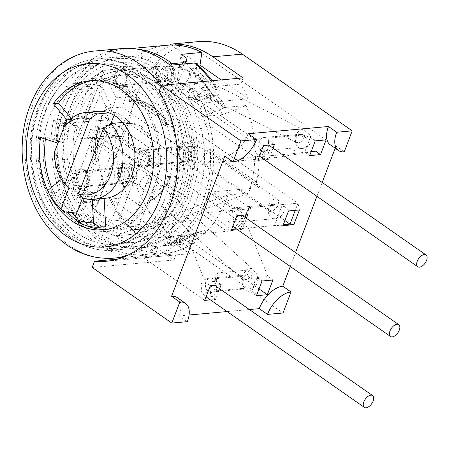<?xml version="1.0" encoding="UTF-8"?>
<svg xmlns="http://www.w3.org/2000/svg" width="449" height="449" viewBox="0 0 449 449"><rect width="100%" height="100%" fill="white"/><g stroke="black" fill="none" stroke-linecap="round" stroke-linejoin="round"><path stroke-width="0.34" stroke-dasharray="2.25 1.68" d="M97.787 111.397A43.604 33.17 -95.2 0 0 85.192 116.022L73.204 117.11M45.4 139.145A74.803 56.9 84.8 0 1 45.68 137.13L63.247 142.675L72.093 119.4L71.543 118.744M92.393 80.635A74.803 56.9 84.8 0 1 94.969 80.32A74.803 56.9 84.8 0 1 158.396 149.68A74.803 56.9 84.8 0 1 108.484 229.321A74.803 56.9 84.8 0 1 105.891 229.478M86.079 225.527A74.803 56.9 84.8 0 1 74.708 218.753M67.967 212.753A74.803 56.9 84.8 0 1 51.629 187.278M71.144 212.467A72.003 54.772 -95.2 0 1 56.265 192.161L74.197 177.434A43.604 33.17 -95.2 0 1 68.826 159.098L85.192 116.022M75.589 216.261A72.003 54.772 -95.2 0 0 84.878 222.053A72.003 54.772 -95.2 0 0 105.706 226.683M104.14 198.385L104.134 198.335A43.604 33.17 -95.2 0 0 105.667 198.245M104.134 198.335L92.241 199.418A43.604 33.17 -95.2 0 1 82.582 197.857L82.493 197.863M110.925 123.52L77.351 211.9A72.003 54.772 -95.2 0 0 91.085 221.492L78.581 222.625M91.085 221.492L128.919 121.887A43.604 33.17 -95.2 0 0 115.185 112.301L114.063 115.247M122.712 122.454L128.919 121.887M68.826 159.098L56.843 160.186A43.604 33.17 -95.2 0 0 68.759 188.277M74.197 177.434L62.304 178.511A43.604 33.17 -95.2 0 0 68.849 188.266M54.789 151.352L56.843 160.186M108.978 112.862L115.185 112.301M56.265 192.161L49.968 192.733A72.003 54.772 -95.2 0 0 63.32 211.546M62.304 178.511L61.345 179.297M47.527 190.651L49.968 192.733M63.247 142.675L58.078 143.147L64.375 126.567M72.093 119.4L70.768 119.524M45.68 137.13L40.505 137.602M49.036 193.502A74.803 56.9 84.8 0 1 47.65 190.55M108.506 51.304A104.005 79.114 -95.2 0 0 88.986 61.597L87.948 61.693A104.005 79.114 -95.2 0 0 66.379 86.421L90.692 84.216C94.251 84.086 98.191 85.226 102.518 87.634L111.172 106.026L105.846 120.04L91.001 121.163A94.408 71.812 84.8 0 1 103.225 88.992M207.028 126.5L201.197 128.476A96.007 73.03 -95.2 0 1 197.128 198.172A96.007 73.03 -95.2 0 1 187.446 217.142L192.133 222.558A104.005 79.114 -95.2 0 0 202.622 202.011A104.005 79.114 -95.2 0 0 207.028 126.5L205.996 126.596A104.005 79.114 -95.2 0 0 192.262 91.708L216.575 89.503L219.292 90.524L218.573 94.93L203.234 100.138L194.002 89.098L196.297 69.971A94.408 71.812 84.8 0 1 217.501 95.311M52.32 158.121A104.005 79.114 -95.2 0 0 112.216 251.597L113.681 243.947A96.007 73.03 -95.2 0 1 58.387 157.661L51.287 158.216A104.005 79.114 -95.2 0 1 53.605 120.046L77.918 117.84C81.477 117.711 85.417 118.85 89.744 121.258L91.001 121.163M192.133 222.558L191.094 222.653A104.005 79.114 -95.2 0 1 168.392 245.609L166.456 237.762A96.007 73.03 -95.2 0 0 186.408 217.237L191.094 222.653M111.172 106.026L105.998 106.497L97.573 88.425L103.618 72.497L116.28 97.725L100.845 138.354L76.908 139.067L97.596 137.192A103.208 78.508 84.8 0 0 136.092 233.996L115.404 235.871A103.208 78.508 84.8 0 0 151.105 252.394L156.937 253.281L153.401 253.741L151.7 246.866L140.84 247.854L173.32 236.051L184.18 235.068A15.199 1.942 -13.9 0 0 205.03 230.169L191.313 235.091L196.864 234.866L194.484 242.786L192.7 243.403L168.392 245.609M112.216 251.597L111.184 251.687A104.005 79.114 -95.2 0 0 139.572 255.823A104.005 79.114 -95.2 0 0 140.554 255.728L164.862 253.522C168.089 252.877 169.475 250.031 169.026 244.98L172.96 224.764L184.556 220.549L196.022 233.8A94.408 71.812 84.8 0 1 169.385 243.476M88.986 61.597L92.23 68.562L91.198 68.658A96.007 73.03 -95.2 0 0 71.98 90.328L66.379 86.421M143.371 50.844L142.479 58.297A96.007 73.03 -95.2 0 0 122.538 56.529A96.007 73.03 -95.2 0 0 92.23 68.562M187.446 217.142L186.408 217.237M103.618 72.497L102.546 70.364A103.208 78.508 84.8 0 0 102.041 70.936C96.468 77.374 90.445 81.37 83.974 82.919L88.874 86.337L78.014 87.325L63.113 126.556L73.973 125.568A15.199 8.307 124.9 0 1 77.621 126.416A15.199 8.307 124.9 0 1 78.743 137.989L84.934 121.701L59.206 123.958A96.007 73.03 -95.2 0 0 57.354 157.756L51.287 158.216M113.681 243.947L112.643 244.037A96.007 73.03 -95.2 0 0 138.612 247.876L162.948 245.777A96.114 73.108 84.8 0 0 190.786 235.663L166.456 237.762M58.387 157.661L57.354 157.756M87.948 61.693L91.198 68.658M53.605 120.046L59.206 123.958M142.479 58.297L141.441 58.387L142.384 50.569M186.616 63.724L191.263 69.281L190.398 68.82L166.035 71.105A96.007 73.03 -95.2 0 0 141.441 58.387M196.707 63.539L196.409 68.444L190.398 68.82A96.114 73.108 84.8 0 1 212.557 95.311L188.198 97.596L192.262 91.708M201.197 128.476L200.164 128.571A96.007 73.03 -95.2 0 0 188.198 97.596M83.435 121.696A96.114 73.108 84.8 0 1 96.209 88.071L71.98 90.328M96.209 88.071L102.518 87.634M96.928 88.139L97.573 88.425M84.704 121.718L97.343 88.447M88.874 86.337A15.199 8.307 124.9 0 0 103.624 72.48M84.154 121.769L89.744 121.258M105.998 106.497L100.677 120.506L105.846 120.04M100.677 120.506L84.934 121.701M76.908 139.067A103.208 78.508 84.8 0 1 77.026 136.788L76.302 128.537L72.934 123.149L69.073 122.145L58.207 123.133A103.208 78.508 -95.2 0 0 142.535 254.729L153.401 253.741M136.934 49.087A103.208 78.508 -95.2 0 0 125.507 49.031A103.208 78.508 -95.2 0 0 73.108 83.901L83.974 82.919M102.546 70.364L123.234 68.484A103.208 78.508 84.8 0 1 166.888 45.276M199.833 66.233L197.285 83.43L223.001 114.534L246.215 105.515L225.521 107.39A103.208 78.508 84.8 0 0 225.179 106.508C221.082 98.107 215.655 93.79 208.892 93.572L205.333 98.724A15.199 7.291 -145.3 0 1 223.748 108.108L202.314 116.414L176.597 85.31L181.183 54.329M246.215 105.515A103.208 78.508 84.8 0 1 248.656 193.098L136.092 233.996M123.234 68.484L136.973 95.845L121.539 136.479L97.596 137.192M157.975 84.507A12 9.126 84.8 0 1 152.941 71.436A12 9.126 84.8 0 1 160.882 62.052A12 9.126 84.8 0 1 165.962 63.494A12 9.126 84.8 0 1 170.996 76.571A12 9.126 84.8 0 1 163.054 85.955A12 9.126 84.8 0 1 157.975 84.507M127.46 164.845A12 9.126 -95.2 0 0 122.386 163.402A12 9.126 -95.2 0 0 114.439 172.786A12 9.126 -95.2 0 0 119.479 185.864A12 9.126 -95.2 0 0 124.553 187.306A12 9.126 -95.2 0 0 132.5 177.922A12 9.126 -95.2 0 0 127.46 164.845M180.919 164.648A12 9.126 84.8 0 1 175.879 151.571A12 9.126 84.8 0 1 183.826 142.187A12 9.126 84.8 0 1 188.9 143.629A12 9.126 84.8 0 1 193.94 156.707A12 9.126 84.8 0 1 185.993 166.091A12 9.126 84.8 0 1 180.919 164.648M115.404 235.871L227.963 194.973L248.656 193.098M227.963 194.973A103.208 78.508 84.8 0 1 205.625 232.582C199.39 237.981 192.806 241.096 185.88 241.944L175.015 242.926A103.208 78.508 84.8 0 0 198.031 94.559L208.892 93.572M191.263 69.281L188.833 89.57L198.065 100.604L213.196 95.485L223.737 108.091L225.521 107.39M223.001 114.534L202.314 116.414M180.812 56.793L185.605 62.518M197.285 83.43L176.597 85.31M180.795 56.776A15.199 7.291 -145.3 0 1 183.209 65.986A15.199 7.291 -145.3 0 1 179.477 67.827L168.611 68.809L171.159 65.127M191.038 69.303L213.196 95.485M205.333 98.724L194.468 99.712L168.611 68.809M212.557 95.311L212.966 95.508M196.409 68.444L196.297 69.971M188.833 89.57L194.002 89.098M198.065 100.604L203.234 100.138M190.774 68.905C199.451 75.847 206.854 84.698 212.994 95.446L218.573 94.93M170.104 65.223L166.035 71.105M205.996 126.596L200.164 128.571M191.106 235.545C182.305 241.483 172.921 244.896 162.948 245.777L163.767 245.098L187.244 236.634A94.515 71.896 84.8 0 1 168.296 243.521M191.313 235.091L187.244 236.634M151.7 246.866A15.199 1.942 -13.9 0 1 155.438 247.231A15.199 1.942 -13.9 0 1 150.51 249.981L163.767 245.098M163.997 245.081L167.786 225.235L172.96 224.764M163.442 245.491L169.026 244.98M194.484 242.786C185.274 248.785 175.419 252.366 164.929 253.517L164.862 253.522A104.005 79.114 84.8 0 0 192.7 243.403M138.612 247.876L140.554 255.728M196.864 234.866L196.022 233.8M111.184 251.687L112.643 244.037M167.786 225.235L179.387 221.02L184.556 220.549M179.387 221.02L191.543 235.068M173.32 236.051L175.015 242.926M198.031 94.559L194.468 99.712M142.535 254.729L140.84 247.854M63.113 126.556L58.207 123.133M73.108 83.901L78.014 87.325M140.868 164.895A7.998 6.084 -95.2 0 0 144.252 165.861A7.998 6.084 -95.2 0 0 149.551 159.603A7.998 6.084 -95.2 0 0 146.189 150.886A7.998 6.084 -95.2 0 0 142.81 149.921A7.998 6.084 -95.2 0 0 137.512 156.179A7.998 6.084 -95.2 0 0 140.868 164.895M123.918 69A10.001 7.605 84.8 0 1 128.117 79.894A10.001 7.605 84.8 0 1 121.494 87.712A10.001 7.605 84.8 0 1 117.262 86.511A10.001 7.605 84.8 0 1 113.064 75.617A10.001 7.605 84.8 0 1 119.687 67.793A10.001 7.605 84.8 0 1 123.918 69M78.76 187.862A10.001 7.605 -95.2 0 0 82.992 189.068A10.001 7.605 -95.2 0 0 89.615 181.244A10.001 7.605 -95.2 0 0 85.417 170.351A10.001 7.605 -95.2 0 0 81.185 169.15A10.001 7.605 -95.2 0 0 74.562 176.968A10.001 7.605 -95.2 0 0 78.76 187.862M96.428 161.432A51.781 39.389 84.8 0 1 99.28 126.994L98.976 126.781A52.224 39.725 84.8 0 0 96.198 162.038L96.428 161.432L94.436 160.108A50.675 38.547 84.8 0 1 97.455 127.757L99.28 126.994M167.803 124.732L165.917 124.39L164.239 125.771A50.675 38.547 84.8 0 0 129.447 101.48L131.972 100.138A51.781 39.389 84.8 0 1 167.522 124.962L167.803 124.732A52.224 39.725 84.8 0 0 143.225 101.463L140.818 100.627A53.336 40.567 -95.2 0 0 129.301 98.825L131.944 99.695A52.224 39.725 84.8 0 1 143.225 101.463M131.972 100.138L131.944 99.695M151.358 199.788L149.365 198.464A50.675 38.547 84.8 0 0 167.039 176.345L170.384 176.642A51.781 39.389 84.8 0 1 151.358 199.788L151.128 200.394L147.979 202.117A53.336 40.567 -95.2 0 0 149.932 201.096A53.336 40.567 -95.2 0 0 168.863 177.624L170.687 176.855A52.224 39.725 84.8 0 1 152.149 199.839A52.224 39.725 84.8 0 1 151.128 200.394M170.384 176.642L170.687 176.855M181.991 161.169A7.998 6.084 -95.2 0 0 185.375 162.128A7.998 6.084 -95.2 0 0 190.668 155.876A7.998 6.084 -95.2 0 0 187.312 147.154A7.998 6.084 -95.2 0 0 183.927 146.194A7.998 6.084 -95.2 0 0 178.629 152.447A7.998 6.084 -95.2 0 0 181.991 161.169M187.048 147.856A7.201 5.478 84.8 0 1 190.067 155.702A7.201 5.478 84.8 0 1 185.302 161.331A7.201 5.478 84.8 0 1 182.255 160.467A7.201 5.478 84.8 0 1 179.235 152.621A7.201 5.478 84.8 0 1 184 146.991A7.201 5.478 84.8 0 1 187.048 147.856M145.667 151.61A7.201 5.478 84.8 0 1 148.686 159.457A7.201 5.478 84.8 0 1 143.921 165.086A7.201 5.478 84.8 0 1 140.874 164.222A7.201 5.478 84.8 0 1 137.854 156.375A7.201 5.478 84.8 0 1 142.619 150.746A7.201 5.478 84.8 0 1 145.667 151.61M139.948 166.669A10.001 7.605 84.8 0 1 135.75 155.775A10.001 7.605 84.8 0 1 142.367 147.957A10.001 7.605 84.8 0 1 146.599 149.158A10.001 7.605 84.8 0 1 150.797 160.057A10.001 7.605 84.8 0 1 144.174 167.875A10.001 7.605 84.8 0 1 139.948 166.669M145.566 149.253A10.001 7.605 84.8 0 1 149.764 160.147A10.001 7.605 84.8 0 1 143.141 167.971A10.001 7.605 84.8 0 1 138.909 166.764A10.001 7.605 84.8 0 1 134.711 155.87A10.001 7.605 84.8 0 1 141.334 148.047A10.001 7.605 84.8 0 1 145.566 149.253M122.88 69.09A10.001 7.605 84.8 0 1 127.078 79.989A10.001 7.605 84.8 0 1 120.461 87.808A10.001 7.605 84.8 0 1 116.229 86.606A10.001 7.605 84.8 0 1 112.031 75.707A10.001 7.605 84.8 0 1 118.654 67.889A10.001 7.605 84.8 0 1 122.88 69.09M77.728 187.957A10.001 7.605 -95.2 0 0 81.959 189.158A10.001 7.605 -95.2 0 0 88.582 181.34A10.001 7.605 -95.2 0 0 84.384 170.446A10.001 7.605 -95.2 0 0 80.152 169.239A10.001 7.605 -95.2 0 0 73.529 177.063A10.001 7.605 -95.2 0 0 77.728 187.957M164.239 125.771L167.522 124.962M147.979 202.117L139.487 224.472A3.199 2.436 84.8 0 1 137.579 226.128A3.199 2.436 84.8 0 1 136.227 225.74L85.686 190.455A3.199 2.436 84.8 0 1 84.552 186.116L93.044 163.762L96.198 162.038M73.692 187.104L92.589 137.36L116.207 153.855L96.249 206.394L90.204 202.179L93.398 193.772L85.158 188.019L81.965 196.426L74.826 191.437A3.199 2.436 84.8 0 1 73.692 187.104L84.552 186.116M149.365 198.464L162.897 162.847L154.08 156.695L151.796 158.778L113.698 132.174L116.779 130.648L107.962 124.491L102.192 128.375L90.608 129.424L87.415 137.832L92.589 137.36M107.962 124.491L94.436 160.108M93.044 163.762A53.336 40.567 -95.2 0 1 95.626 126.483L98.976 126.781M165.917 124.39A53.336 40.567 -95.2 0 0 140.818 100.627M95.626 126.483L97.455 127.757M78.962 114.849A77.604 59.032 84.8 0 1 125.237 74.764A77.604 59.032 84.8 0 1 180.459 110.286A77.604 59.032 84.8 0 1 185.527 189.259A77.604 59.032 -95.2 0 1 139.257 229.338A77.604 59.032 -95.2 0 1 84.03 193.816A77.604 59.032 -95.2 0 1 78.962 114.849M129.447 101.48L129.301 98.825M167.039 176.345L168.863 177.624M116.779 130.648A28.803 21.911 84.8 0 1 129.643 123.368A28.803 21.911 84.8 0 1 154.08 156.695M72.755 115.41A77.604 59.032 -95.2 0 0 77.823 194.383A77.604 59.032 -95.2 0 0 133.05 229.905A77.604 59.032 -95.2 0 0 179.319 189.82A77.604 59.032 84.8 0 0 174.251 110.847A77.604 59.032 84.8 0 0 119.03 75.325A77.604 59.032 84.8 0 0 72.755 115.41M69.842 113.373A81.847 62.259 84.8 0 1 153.261 80.943A81.847 62.259 84.8 0 1 182.238 191.858A81.847 62.259 -95.2 0 1 98.814 224.287A81.847 62.259 -95.2 0 1 69.842 113.373M68.54 111.24A86.006 65.419 -95.2 0 0 98.982 227.783A86.006 65.419 -95.2 0 0 186.644 193.71A86.006 65.419 84.8 0 0 156.196 77.166A86.006 65.419 84.8 0 0 68.54 111.24M64.134 109.388A90.165 68.585 84.8 0 1 156.028 73.664A90.165 68.585 84.8 0 1 187.946 195.843A90.165 68.585 -95.2 0 1 96.047 231.566A90.165 68.585 -95.2 0 1 64.134 109.388M61.221 107.356A94.408 71.812 84.8 0 1 117.509 58.595A94.408 71.812 84.8 0 1 184.691 101.805A94.408 71.812 84.8 0 1 190.859 197.874A94.408 71.812 -95.2 0 1 134.565 246.636A94.408 71.812 -95.2 0 1 67.384 203.425A94.408 71.812 -95.2 0 1 61.221 107.356M43.115 108.995A94.408 71.812 -95.2 0 0 49.283 205.064A94.408 71.812 -95.2 0 0 116.465 248.28A94.408 71.812 -95.2 0 0 172.753 199.519A94.408 71.812 84.8 0 0 166.59 103.45A94.408 71.812 84.8 0 0 99.409 60.233A94.408 71.812 84.8 0 0 43.115 108.995M45.865 110.914A90.406 68.77 -95.2 0 0 86.994 238.778A90.406 68.77 -95.2 0 0 170.008 197.599A90.406 68.77 -95.2 0 0 154.344 90.597A90.406 68.77 -95.2 0 0 72.126 74.882A90.406 68.77 -95.2 0 0 45.865 110.914M154.478 191.656A76.83 58.443 84.8 0 1 76.173 222.092A76.83 58.443 84.8 0 1 48.98 117.986A76.83 58.443 84.8 0 1 127.286 87.544A76.83 58.443 84.8 0 1 154.478 191.656M102.192 128.375L157.128 166.731L162.897 162.847M113.698 132.174A28.803 21.911 84.8 0 1 127.572 123.554A28.803 21.911 84.8 0 1 151.796 158.778M90.608 129.424L134.554 160.108L141.794 159.451L152.783 167.123L130.693 225.269A3.199 2.436 84.8 0 1 128.784 226.925A3.199 2.436 84.8 0 1 127.432 226.537L118.643 220.403L141.794 159.451M157.128 166.731L152.783 167.123M134.554 160.108L111.403 221.06L91.074 206.866L111.038 154.327L116.207 153.855M87.415 137.832L111.038 154.327M81.965 196.426L76.796 196.892L77.784 197.582L93.819 196.129L94.413 192.239L83.037 193.272L83.492 201.573L99.526 200.119L94.413 192.239M76.796 196.892L79.989 188.485L85.158 188.019M83.492 201.573L85.035 202.645L88.228 194.237L79.989 188.485M77.784 197.582L83.037 193.272M111.403 221.06L118.643 220.403M91.074 206.866L96.249 206.394M85.035 202.645L90.204 202.179M88.228 194.237L93.398 193.772M136.973 95.845L116.28 97.725M121.539 136.479L100.845 138.354M170.098 63.118A12 9.126 84.8 0 1 175.138 76.195A12 9.126 84.8 0 1 167.191 85.579A12 9.126 84.8 0 1 162.117 84.131A12 9.126 84.8 0 1 157.077 71.06A12 9.126 84.8 0 1 165.024 61.676A12 9.126 84.8 0 1 170.098 63.118M171.305 76.285A7.201 5.478 84.8 0 1 166.759 80.798A7.201 5.478 84.8 0 1 160.91 70.97A7.201 5.478 84.8 0 1 165.457 66.452A7.201 5.478 84.8 0 1 171.305 76.285M307.896 143.787L310.315 137.433L300.712 134.403L300.409 135.2L305.842 138.202C307.492 139.69 308.177 141.553 307.896 143.787L307.341 145.263C306.403 146.991 304.596 148.075 301.924 148.507L301.683 148.535A7.201 5.478 -95.2 0 0 301.924 148.507M315.254 140.885L310.315 137.433M309.67 155.595L304.725 152.144L307.341 145.263M301.515 148.552L295.622 147.8L293.405 153.642L311.202 151.554M295.622 147.8L264.074 150.662L264.489 151.88L265.337 151.975L268.042 149.135L268.861 138.062L300.409 135.2M273.048 148.136L268.805 159.305L263.86 155.854L265.337 151.975M274.395 144.589L269.451 141.138L268.176 144.499M300.712 134.403L269.164 137.265L269.451 141.138M269.164 137.265L268.861 138.062M264.074 150.662L261.851 156.505L293.405 153.642M259.567 156.241L263.86 155.854L261.851 156.505M263.535 145.577L202.566 103.006A106.407 80.938 84.8 0 1 213.561 163.206L253 156.836L257.945 160.287M221.177 79.888L248.348 98.859L202.566 103.006M171.277 45.04L200.001 65.099M186.879 42.672L326.12 139.897M335.19 148.226L335.998 146.105A23.999 13.116 -55.1 0 1 330.24 144.769M248.291 133.768A23.999 13.116 -55.1 0 1 224.792 156.196M177.327 297.642A23.999 13.116 -55.1 0 1 179.1 315.911L187.34 321.669M249.386 309.535L227.121 311.555M189.08 315.007L179.1 315.911M290.267 266.482L295.543 252.602M316.915 196.331L322.191 182.451M210.407 299.881L215.582 299.416L219.628 288.763M246.4 218.287L242.196 229.36L237.689 229.765M268.805 159.305L264.455 159.698M335.998 146.105L344.237 151.857M92.174 267.458L173.898 260.044L143.686 238.947L173.168 236.275A104.005 79.114 84.8 0 1 129.508 122.947A104.005 79.114 84.8 0 1 198.368 41.617M173.168 236.275L283.027 312.987M114.119 82.689A104.005 79.114 84.8 0 1 125.669 66.822L142.479 65.296A104.005 79.114 84.8 0 1 184.511 42.885M256.357 182.008L114.113 82.689L115.477 87.465L130.373 86.113A104.005 79.114 84.8 0 0 122.386 107.126L107.491 108.478L251.019 208.695L201.107 213.224A106.407 80.938 -95.2 0 0 209.088 192.211L259 187.682L256.357 182.008A106.407 80.938 -95.2 0 0 259.337 159.053L274.861 157.734L315.585 151.161M143.686 238.947A104.005 79.114 84.8 0 1 111.257 199.019L128.066 197.498A104.005 79.114 84.8 0 1 115.864 135.351L99.055 136.878A104.005 79.114 84.8 0 1 101.872 114.91L107.491 108.478M142.479 65.296L274.861 157.734M125.669 66.822L258.052 159.26M259.337 159.053L213.561 163.206M259.477 156.246L253 156.836M117.599 259.129L176.266 253.808A106.407 80.938 -95.2 0 0 187.89 253.848A106.407 80.938 -95.2 0 0 189.534 253.679L143.759 257.833A106.407 80.938 84.8 0 0 186.284 235.001L232.06 230.853A106.407 80.938 -95.2 0 0 244.116 214.235L251.019 208.695M158.991 91.551L240.715 84.137L243.089 77.902M248.348 98.859A106.407 80.938 -95.2 0 0 240.715 84.137M173.898 260.044L176.266 253.808M111.257 199.019L189.534 253.679M101.878 114.91L244.116 214.235M99.055 136.878L231.443 229.316L248.252 227.789L267.952 276.556L257.092 277.544L249.212 269.984L217.658 272.846L216.227 281.248L205.367 282.236L186.284 235.001M232.06 230.853L231.443 229.316M259.017 288.931L128.066 197.498M256.446 295.706L251.502 292.254L253.91 285.895C252.697 287.77 250.896 288.847 248.505 289.134L242.207 288.426L241.904 289.223L251.502 292.254M241.904 289.223L210.351 292.086L210.637 295.964L211.917 292.602L214.622 289.762L215.015 287.315L214.802 285.351M215.582 299.416L210.637 295.964M143.759 257.833L204.722 300.398M115.864 135.351L248.252 227.789M272.897 280.008L267.952 276.556M214.79 285.283L215.441 278.689L246.995 275.826L252.422 278.823C254.14 280.412 254.824 282.275 254.476 284.425L257.092 277.544L262.031 280.995M246.995 275.826L249.212 269.984M254.476 284.425L253.91 285.895M211.917 292.602L211.069 292.507L210.654 291.289L242.207 288.426M210.351 292.086L210.654 291.289M215.441 278.689L217.658 272.846M214.757 285.126L216.227 281.248L221.172 284.7M210.312 285.687L205.367 282.236M132.219 179.173A7.201 5.478 -95.2 0 0 132.264 171.479A7.201 5.478 -95.2 0 0 126.955 167.808A7.201 5.478 -95.2 0 0 122.992 170.783A7.201 5.478 -95.2 0 0 122.947 178.478A7.201 5.478 -95.2 0 0 128.257 182.148A7.201 5.478 -95.2 0 0 132.219 179.173M123.615 185.488A12 9.126 -95.2 0 0 128.689 186.93A12 9.126 -95.2 0 0 136.636 177.546A12 9.126 -95.2 0 0 131.596 164.469A12 9.126 -95.2 0 0 126.523 163.026A12 9.126 -95.2 0 0 118.575 172.41A12 9.126 -95.2 0 0 123.615 185.488M283.291 224.775L236.601 229.007M231.33 230.343L225.19 230.045L231.667 229.456M225.19 230.045L201.107 213.224M284.879 220.588L122.386 107.126M282.954 225.662L274.485 225.572L282.466 204.559L248.69 207.618L245.962 214.813M288.544 210.951L282.466 204.559L297.984 203.15L295.251 210.34M299.404 209.964L297.984 203.15L130.373 86.113M115.477 87.465L259 187.682M236.92 215.632L233.177 209.026L209.088 192.211M233.177 209.026L248.69 207.618L247.781 214.644M242.196 229.36L240.709 228.636L245.008 217.316M192.778 143.276A12 9.126 84.8 0 1 197.818 156.353A12 9.126 84.8 0 1 189.871 165.737A12 9.126 84.8 0 1 184.797 164.295A12 9.126 84.8 0 1 179.757 151.218A12 9.126 84.8 0 1 187.704 141.833A12 9.126 84.8 0 1 192.778 143.276M193.732 157.24A7.201 5.478 84.8 0 1 189.439 160.955A7.201 5.478 84.8 0 1 184.315 157.661A7.201 5.478 84.8 0 1 183.843 150.336A7.201 5.478 84.8 0 1 188.137 146.615A7.201 5.478 84.8 0 1 193.261 149.91A7.201 5.478 84.8 0 1 193.732 157.24M164.631 66.996A7.998 6.084 -95.2 0 0 161.247 66.031A7.998 6.084 -95.2 0 0 155.949 72.289A7.998 6.084 -95.2 0 0 159.305 81.005A7.998 6.084 -95.2 0 0 162.69 81.971A7.998 6.084 -95.2 0 0 167.988 75.713A7.998 6.084 -95.2 0 0 164.631 66.996M123.251 70.751A7.998 6.084 -95.2 0 0 119.866 69.786A7.998 6.084 -95.2 0 0 114.568 76.044A7.998 6.084 -95.2 0 0 117.93 84.76A7.998 6.084 -95.2 0 0 121.314 85.72A7.998 6.084 -95.2 0 0 126.607 79.467A7.998 6.084 -95.2 0 0 123.251 70.751M118.194 84.058A7.201 5.478 84.8 0 1 115.174 76.212A7.201 5.478 84.8 0 1 119.939 70.583A7.201 5.478 84.8 0 1 122.987 71.447A7.201 5.478 84.8 0 1 126.006 79.293A7.201 5.478 84.8 0 1 121.241 84.928A7.201 5.478 84.8 0 1 118.194 84.058M164.362 67.698A7.201 5.478 84.8 0 1 167.387 75.544A7.201 5.478 84.8 0 1 162.617 81.174A7.201 5.478 84.8 0 1 159.575 80.304A7.201 5.478 84.8 0 1 156.549 72.463A7.201 5.478 84.8 0 1 161.32 66.828A7.201 5.478 84.8 0 1 164.362 67.698M79.428 186.111A7.998 6.084 -95.2 0 0 82.812 187.076A7.998 6.084 -95.2 0 0 88.111 180.818A7.998 6.084 -95.2 0 0 84.749 172.102A7.998 6.084 -95.2 0 0 81.364 171.142A7.998 6.084 -95.2 0 0 76.072 177.394A7.998 6.084 -95.2 0 0 79.428 186.111M79.692 185.415A7.201 5.478 -95.2 0 0 82.739 186.279A7.201 5.478 -95.2 0 0 87.504 180.65A7.201 5.478 -95.2 0 0 84.485 172.803A7.201 5.478 -95.2 0 0 81.437 171.933A7.201 5.478 -95.2 0 0 76.672 177.568A7.201 5.478 -95.2 0 0 79.692 185.415M121.073 181.66A7.201 5.478 -95.2 0 0 124.12 182.524A7.201 5.478 -95.2 0 0 128.885 176.895A7.201 5.478 -95.2 0 0 125.866 169.048A7.201 5.478 -95.2 0 0 122.818 168.184A7.201 5.478 -95.2 0 0 118.053 173.814A7.201 5.478 -95.2 0 0 121.073 181.66M126.13 168.347A7.998 6.084 -95.2 0 0 122.745 167.387A7.998 6.084 -95.2 0 0 117.447 173.64A7.998 6.084 -95.2 0 0 120.809 182.361A7.998 6.084 -95.2 0 0 124.193 183.321A7.998 6.084 -95.2 0 0 129.486 177.069A7.998 6.084 -95.2 0 0 126.13 168.347M161.14 85.905A104.005 79.114 -95.2 0 1 175.727 204.447A104.005 79.114 84.8 0 1 128.341 254.981M113.709 258.169A104.005 79.114 84.8 0 1 39.697 210.559A104.005 79.114 84.8 0 1 32.906 104.724A104.005 79.114 -95.2 0 1 94.919 51.001M77.918 117.84A104.005 79.114 84.8 0 1 83.076 100.172A104.005 79.114 84.8 0 1 90.692 84.216M210.923 80.82A104.005 79.114 84.8 0 1 216.575 89.503M73.013 90.232A96.007 73.03 -95.2 0 0 65.296 106.116A96.007 73.03 -95.2 0 0 60.239 123.862M170.233 200.613A96.007 73.03 84.8 0 1 112.985 250.2A96.007 73.03 84.8 0 1 44.664 206.254A96.007 73.03 84.8 0 1 38.395 108.557A96.007 73.03 -95.2 0 1 95.643 58.971A96.007 73.03 -95.2 0 1 163.964 102.916A96.007 73.03 -95.2 0 1 170.233 200.613M139.65 247.781A96.007 73.03 -95.2 0 0 139.886 247.758A96.007 73.03 -95.2 0 0 167.488 237.667M189.231 97.5A96.007 73.03 -95.2 0 0 167.067 71.015M86.904 116.51A94.515 71.896 84.8 0 1 95.598 93.617M78.743 137.989L77.026 136.788M102.041 70.936L103.259 71.789M180.964 55.822L181.778 54.638M225.179 106.508L224.225 107.895M179.477 67.827L182.019 64.14M194.686 73.367A94.515 71.896 84.8 0 1 209.773 91.4M151.105 252.394L150.51 249.981M205.03 230.169L205.625 232.582M184.18 235.068L185.88 241.944M73.973 125.568L69.073 122.145M164.901 198.929A92.006 69.988 84.8 0 1 71.127 235.383A92.006 69.988 84.8 0 1 38.558 110.712A92.006 69.988 -95.2 0 1 132.332 74.259A92.006 69.988 -95.2 0 1 164.901 198.929M85.686 190.455L74.826 191.437M136.227 225.74L127.432 226.537M139.487 224.472L130.693 225.269M162.976 70.779A7.201 5.478 84.8 0 1 167.528 66.267A7.201 5.478 84.8 0 1 173.376 76.094A7.201 5.478 84.8 0 1 168.824 80.607A7.201 5.478 84.8 0 1 162.976 70.779M179.942 77.587A7.201 4.215 117.1 0 0 181.323 83.576A7.201 4.215 117.1 0 0 189.254 76.74A7.201 4.215 117.1 0 0 187.878 70.751A7.201 4.215 117.1 0 0 179.942 77.587M304.781 135.806A7.201 4.215 117.1 0 0 303.406 129.817A7.201 4.215 117.1 0 0 295.476 136.653A7.201 4.215 117.1 0 0 296.851 142.642A7.201 4.215 117.1 0 0 304.781 135.806M305.842 138.202A7.201 5.478 -95.2 0 0 300.387 134.195A7.201 5.478 -95.2 0 0 295.835 138.707A7.201 5.478 -95.2 0 0 301.683 148.535C306.33 148.237 309.412 146.015 310.927 141.867C311.135 137.164 310.192 134.217 308.104 133.027L303.406 129.817L187.878 70.751L179.617 67.664L169.896 66.183L165.457 66.452M268.732 140.717A7.201 5.478 -95.2 0 0 263.658 137.523A7.201 5.478 -95.2 0 0 259.365 141.244A7.201 5.478 -95.2 0 0 264.489 151.88M260.667 157.055A7.201 3.934 124.9 0 0 269.445 150.729A7.201 3.934 124.9 0 0 268.912 145.246L267.761 144.292L268.435 146.694M268.687 145.111A7.201 3.934 124.9 0 0 265.376 145.409M262.873 147.311A7.201 3.934 124.9 0 0 260.134 151.577A7.201 3.934 124.9 0 0 259.713 155.629M252.338 273.873A7.201 3.598 -47.7 0 1 242.842 279.62A7.201 3.598 -47.7 0 1 243.027 274.715A7.201 3.598 -47.7 0 1 252.523 268.968A7.201 3.598 -47.7 0 1 252.338 273.873M248.505 289.134A7.201 5.478 84.8 0 1 248.269 289.162A7.201 5.478 84.8 0 1 242.954 285.485A7.201 5.478 84.8 0 1 242.999 277.796A7.201 5.478 84.8 0 1 246.967 274.816A7.201 5.478 84.8 0 1 252.422 278.823M211.069 292.507A7.201 5.478 84.8 0 1 205.951 281.871A7.201 5.478 84.8 0 1 210.244 278.15A7.201 5.478 84.8 0 1 215.312 281.343M215.498 285.873A7.201 3.934 -55.1 0 1 216.031 291.356A7.201 3.934 -55.1 0 1 207.253 297.681M206.293 296.256A7.201 3.934 -55.1 0 1 206.72 292.198A7.201 3.934 -55.1 0 1 209.459 287.932M140.47 181.503A7.201 3.598 -47.7 0 1 149.972 175.75A7.201 3.598 -47.7 0 1 149.781 180.655A7.201 3.598 -47.7 0 1 140.284 186.408A7.201 3.598 -47.7 0 1 140.47 181.503M134.29 178.988A7.201 5.478 -95.2 0 0 134.335 171.293A7.201 5.478 -95.2 0 0 129.026 167.617A7.201 5.478 -95.2 0 0 125.058 170.598A7.201 5.478 -95.2 0 0 125.013 178.287A7.201 5.478 -95.2 0 0 130.328 181.963A7.201 5.478 -95.2 0 0 134.29 178.988M185.914 150.146A7.201 5.478 84.8 0 1 190.208 146.425A7.201 5.478 84.8 0 1 195.332 149.725A7.201 5.478 84.8 0 1 195.803 157.049A7.201 5.478 84.8 0 1 191.51 160.77A7.201 5.478 84.8 0 1 186.386 157.476A7.201 5.478 84.8 0 1 185.914 150.146M202.202 159.069A7.201 3.934 124.9 0 0 202.735 164.553A7.201 3.934 124.9 0 0 211.513 158.228A7.201 3.934 124.9 0 0 210.979 152.744A7.201 3.934 124.9 0 0 202.202 159.069M277.976 204.637A7.201 3.934 124.9 0 0 277.443 199.154A7.201 3.934 124.9 0 0 268.665 205.479A7.201 3.934 124.9 0 0 269.198 210.963A7.201 3.934 124.9 0 0 277.976 204.637M268.861 208.067A7.201 5.478 -95.2 0 0 269.333 215.391A7.201 5.478 -95.2 0 0 274.451 218.685A7.201 5.478 -95.2 0 0 278.745 214.97A7.201 5.478 -95.2 0 0 278.279 207.64A7.201 5.478 -95.2 0 0 273.155 204.346A7.201 5.478 -95.2 0 0 268.861 208.067M243.089 215.071A7.201 5.478 -95.2 0 0 236.949 207.629A7.201 5.478 -95.2 0 0 232.655 211.35A7.201 5.478 -95.2 0 0 233.121 218.674A7.201 5.478 -95.2 0 0 238.245 221.974A7.201 5.478 -95.2 0 0 242.539 218.253A7.201 5.478 -95.2 0 0 243.055 215.952M236.297 217.277A7.201 3.934 124.9 0 0 233.424 221.683A7.201 3.934 124.9 0 0 233.037 225.858M233.957 227.16A7.201 3.934 124.9 0 0 242.735 220.835A7.201 3.934 124.9 0 0 242.202 215.352L241.051 214.398C241.663 214.695 241.764 216.177 241.349 218.848C239.693 221.267 238.632 222.311 238.166 221.98L274.451 218.685C278.532 218.511 281.551 216.474 283.515 212.579C284.391 210.244 284.256 207.814 283.1 205.288L281.697 203.049L277.443 199.154L210.979 152.744C205.861 149.45 200.748 147.418 195.641 146.666L188.137 146.615M241.904 215.178A7.201 3.934 124.9 0 0 238.761 215.464M89.8 80.792L94.969 80.32M103.315 229.787L108.484 229.321M122.975 257.328L139.572 255.823M122.538 56.529L95.643 58.971C69.269 62.248 49.856 78.945 37.402 109.056C22.214 147.132 31.582 199.311 58.516 227.16C74.764 244.026 92.921 251.709 112.985 250.2L139.886 247.758M125.507 49.031L131.641 48.475M183.203 65.986L184.646 63.904M212.815 80.646L219.292 90.524M156.937 253.281L155.438 247.231M77.621 126.416L72.934 123.149M144.252 165.861L185.375 162.128M185.302 161.331L143.921 165.086M184 146.991L142.619 150.746M143.141 167.971L144.174 167.875M141.334 148.047L142.367 147.957M142.81 149.921L183.927 146.194M121.494 87.712L120.461 87.808M119.687 67.793L118.654 67.889M82.992 189.068L81.959 189.158M81.185 169.15L80.152 169.239M152.149 199.839L149.932 201.096M133.05 229.905L139.257 229.338M125.237 74.764L119.03 75.325M116.465 248.28L134.565 246.636M117.509 58.595L99.409 60.233M86.994 238.778C46.825 220.93 26.283 157.571 44.827 112.026C50.883 96.271 59.981 83.89 72.126 74.882M127.572 123.554L129.643 123.368M137.579 226.128L128.784 226.925M163.054 85.955L167.191 85.579M160.882 62.052L165.024 61.676M166.759 80.798L170.912 80.652C174.257 80.966 177.725 81.943 181.323 83.576L298.142 143.422C297.491 143.686 297.115 141.929 297.008 138.169C298.299 135.519 299.494 134.189 300.6 134.167L263.658 137.523C261.531 137.568 256.834 138.634 254.6 143.629L254.931 150.746L256.407 153.148L259.5 156.19M187.89 253.848L106.166 261.262M126.955 167.808L129.026 167.617C132.506 167.595 134.823 167.819 135.98 168.296L142.917 170.946L149.972 175.75L252.523 268.968L256.401 273.643L257.625 276.477L257.024 283.729C255.677 286.355 253.348 288.073 250.037 288.887L248.095 289.178M128.257 182.148L132.713 182.328C135.205 182.984 137.731 184.343 140.284 186.408L243.914 280.816C243.504 280.765 243.599 279.553 244.2 277.179C245.766 275.304 246.692 274.513 246.978 274.816L210.244 278.15C208.117 278.195 203.414 279.261 201.18 284.256L201.517 291.373L202.987 293.769L206.08 296.817M215.015 287.315L214.673 285.519M214.571 285.3L214.347 284.919L214.729 285.289M124.553 187.306L128.689 186.93M122.386 163.402L126.523 163.026M185.993 166.091L189.871 165.737M183.826 142.187L187.704 141.833M189.439 160.955L193.727 160.944C196.662 161.444 199.665 162.645 202.735 164.553L270.349 211.922C269.793 211.889 269.692 210.401 270.051 207.466C271.707 205.053 272.768 204.009 273.233 204.334L236.949 207.629C232.868 207.808 229.849 209.84 227.884 213.735L228.221 220.852L229.692 223.254L232.851 226.347M161.247 66.031L119.866 69.786M162.617 81.174L121.241 84.928M161.32 66.828L119.939 70.583M162.69 81.971L121.314 85.72M124.12 182.524L82.739 186.279M122.818 168.184L81.437 171.933M124.193 183.321L82.812 187.076M122.745 167.387L81.364 171.142"/><path stroke-width="0.67" d="M89.677 118.974A38.603 29.365 -95.2 0 0 64.055 126.96L73.204 117.11A43.604 33.17 -95.2 0 1 85.804 112.48A43.604 33.17 -95.2 0 1 96.99 113.951L89.677 118.974L64.875 184.27L68.849 188.266L60.929 209.122L64.847 213.034L71.144 212.467A72.003 54.772 -95.2 0 0 75.589 216.261M64.055 126.96L54.789 151.352A38.603 29.365 -95.2 0 0 64.875 184.27M78.609 193.856A38.603 29.365 -95.2 0 0 110.645 174.925A38.603 29.365 -95.2 0 0 103.41 128.56L78.609 193.856L82.493 197.863A43.604 33.17 -95.2 0 0 93.678 199.334L105.667 198.245A43.604 33.17 -95.2 0 0 133.679 168.998A43.604 33.17 -95.2 0 0 122.712 122.454A43.604 33.17 -95.2 0 0 108.978 112.862A43.604 33.17 -95.2 0 0 97.787 111.397L85.804 112.48M108.978 112.862L96.99 113.951M71.543 118.744L58.555 103.225A74.803 56.9 84.8 0 1 92.393 80.635M105.891 229.478A74.803 56.9 84.8 0 1 86.079 225.527M74.708 218.753A74.803 56.9 84.8 0 1 67.967 212.753M51.629 187.278A74.803 56.9 84.8 0 1 45.4 139.145M82.565 197.891L74.663 218.708L78.581 222.625A72.003 54.772 -95.2 0 0 99.409 227.256L105.706 226.683L104.14 198.385M93.678 199.334A43.604 33.17 -95.2 0 0 121.696 170.081A43.604 33.17 -95.2 0 0 110.723 123.542L122.712 122.454M103.41 128.56L110.723 123.542M114.063 115.247L110.925 123.52M71.144 212.467L77.245 211.911M61.345 179.297L47.527 190.651A67.008 50.967 -95.2 0 0 59.947 208.156L63.32 211.546A72.003 54.772 -95.2 0 0 64.847 213.034M74.663 218.708A67.008 50.967 -95.2 0 0 93.532 222.771L99.409 227.256M93.532 222.771L92.241 199.423M59.947 208.156A67.008 50.967 -95.2 0 0 60.929 209.122M64.375 126.567L66.918 119.872L53.386 103.697A74.803 56.9 84.8 0 1 89.8 80.792A74.803 56.9 84.8 0 1 153.227 150.151A74.803 56.9 84.8 0 1 103.315 229.787A74.803 56.9 84.8 0 1 49.036 193.502M70.768 119.524L66.918 119.872M47.65 190.55A74.803 56.9 84.8 0 1 40.505 137.602L57.927 143.096M58.555 103.225L53.386 103.697M143.371 50.844L143.416 50.473A104.005 79.114 -95.2 0 0 121.814 48.565A104.005 79.114 -95.2 0 0 108.506 51.304M143.416 50.473L142.384 50.569A104.005 79.114 -95.2 0 1 170.104 65.223L194.411 63.017L196.707 63.539L212.815 80.646M171.159 65.127L172.175 63.657L183.035 62.669L186.531 61.171L186.122 58.039L181.778 54.638A103.208 78.508 84.8 0 0 181.183 54.329L201.876 52.454A103.208 78.508 84.8 0 0 166.888 45.276L131.641 48.475M172.175 63.657A103.208 78.508 -95.2 0 0 136.934 49.087M199.833 66.233L201.876 52.454M185.605 62.518L186.616 63.724M309.67 155.595L315.254 140.885L326.12 139.897L320.53 154.613L309.67 155.595M264.455 159.698L257.945 160.287L263.535 145.577L274.395 144.589L273.048 148.136M184.511 42.885A104.005 79.114 84.8 0 1 185.695 42.767A104.005 79.114 84.8 0 1 186.879 42.672L170.07 44.198L171.277 45.04M200.001 65.099L221.177 79.888M328.46 126.495L336.705 132.253A23.999 13.116 124.9 0 0 338.479 150.522L330.24 144.769A23.999 13.116 -55.1 0 1 328.46 126.495L248.291 133.768L256.531 139.521L241.012 140.93L161.365 85.316L158.991 91.551A106.407 80.938 -95.2 0 1 171.961 199.491A106.407 80.938 -95.2 0 1 106.166 261.262A106.407 80.938 -95.2 0 1 94.543 261.217L117.599 259.129M94.543 261.217L92.174 267.458L171.821 323.072L187.34 321.669A23.999 13.116 124.9 0 0 185.566 303.395L177.327 297.642A23.999 13.116 -55.1 0 0 171.569 296.306L224.792 156.196L233.031 161.949A23.999 13.116 124.9 0 0 256.531 139.521M290.267 266.482L282.775 286.215A23.999 13.116 -55.1 0 0 259.275 308.643L249.386 309.535M227.121 311.555L189.08 315.007M295.543 252.602L316.915 196.331M322.191 182.451L335.19 148.226M219.628 288.763L221.172 284.7L210.312 285.687L204.722 300.398L210.407 299.881M256.446 295.706L267.307 294.724L272.897 280.008L262.031 280.995L256.446 295.706M237.689 229.765L231.33 230.343L236.92 215.632L247.781 214.644L246.4 218.287M293.814 224.674L282.954 225.662L288.544 210.951L299.404 209.964L293.814 224.674L290.003 224.163L283.291 224.775M338.479 150.522A23.999 13.116 124.9 0 0 344.237 151.857L352.218 130.844L242.359 54.133A104.005 79.114 84.8 0 0 198.368 41.617L185.695 42.767M283.027 312.987L291.014 291.968A23.999 13.116 124.9 0 0 267.514 314.395L283.027 312.987M282.775 286.215L291.014 291.968M352.218 130.844L336.705 132.253M170.07 44.198A104.005 79.114 84.8 0 1 212.877 56.804L243.089 77.902L161.365 85.316M233.031 161.949L241.012 140.93M171.821 323.072L179.808 302.059L171.569 296.306M185.566 303.395A23.999 13.116 124.9 0 0 179.808 302.059M259.275 308.643L267.514 314.395M320.53 154.613L315.585 151.161L311.202 151.554M267.307 294.724L259.017 288.931M363.819 401.9A7.201 3.934 -55.1 0 1 372.597 395.575A7.201 3.934 -55.1 0 1 373.13 401.052A7.201 3.934 -55.1 0 1 364.352 407.383A7.201 3.934 -55.1 0 1 363.819 401.9M231.667 229.456L236.601 229.007M295.251 210.34L290.003 224.163L284.879 220.588M245.962 214.813L245.008 217.316M417.239 261.273A7.201 3.934 124.9 0 0 417.772 266.757A7.201 3.934 124.9 0 0 426.55 260.431A7.201 3.934 124.9 0 0 426.017 254.948A7.201 3.934 124.9 0 0 417.239 261.273M399.284 330.15A7.201 3.934 124.9 0 0 398.751 324.672A7.201 3.934 124.9 0 0 389.979 330.997A7.201 3.934 124.9 0 0 390.507 336.475A7.201 3.934 124.9 0 0 399.284 330.15M159.726 199.401A92.006 69.988 -95.2 0 0 127.157 74.725A92.006 69.988 -95.2 0 0 33.383 111.178A92.006 69.988 84.8 0 0 65.952 235.854A92.006 69.988 84.8 0 0 159.726 199.401M128.341 254.981A104.005 79.114 84.8 0 1 113.709 258.169C88.346 259.78 66.39 249.403 47.841 227.031C22.315 196.005 14.75 144.735 29.926 106.217C41.476 75.05 66.856 53.263 94.919 51.001A104.005 79.114 -95.2 0 1 161.14 85.905M194.411 63.017A104.005 79.114 84.8 0 1 210.923 80.82M182.019 64.14L183.035 62.669M265.376 145.409A7.201 3.934 124.9 0 0 262.873 147.311M212.877 56.804L242.359 54.133M206.08 296.817L207.253 297.681A7.201 3.934 -55.1 0 1 206.293 296.256M209.459 287.932A7.201 3.934 -55.1 0 1 215.498 285.873L372.597 395.575M259.713 155.629A7.201 3.934 124.9 0 0 260.667 157.055L417.772 266.757M243.055 215.952A7.201 5.478 -95.2 0 0 243.089 215.071M233.037 225.858A7.201 3.934 124.9 0 0 233.957 227.16L390.507 336.475M241.949 215.178L242.202 215.352A7.201 3.934 124.9 0 0 241.904 215.178M238.761 215.464A7.201 3.934 124.9 0 0 236.297 217.277M121.814 48.565L94.919 51.001M113.709 258.169L122.975 257.328M184.646 63.904L186.531 61.171M214.347 284.919L215.498 285.873M207.253 297.681L364.352 407.383M259.5 156.19L260.667 157.055M268.912 145.246L426.017 254.948M232.851 226.347L233.957 227.16M242.202 215.352L398.751 324.672"/></g></svg>
